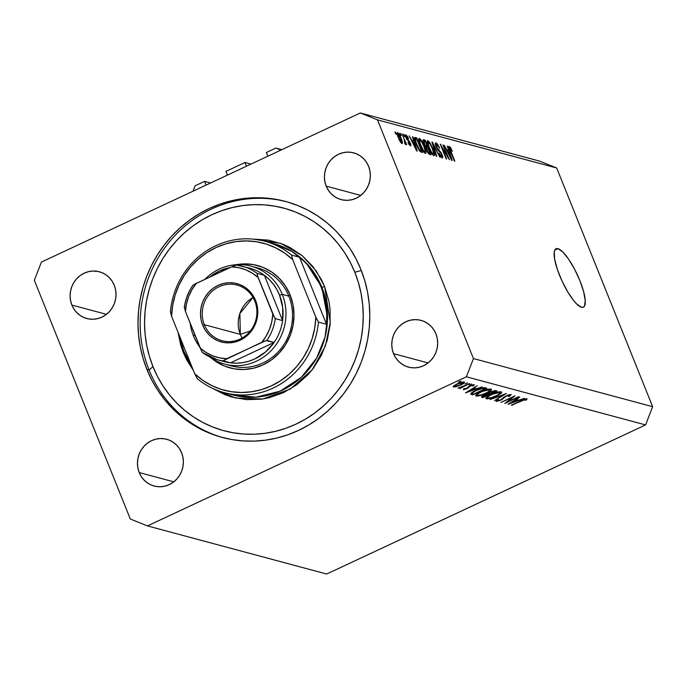 <?xml version="1.0" encoding="UTF-8"?>
<svg xmlns="http://www.w3.org/2000/svg" width="687" height="687" viewBox="0 0 687 687"><rect width="100%" height="100%" fill="white"/><g stroke="black" fill="none" stroke-linecap="round" stroke-linejoin="round"><path stroke-width="1.03" d="M193.021 191.192L195.108 185.808L204.597 181.377L210.591 182.982L204.597 181.377L206.091 185.086L204.597 181.377L195.108 185.808L193.021 191.192M227.483 175.082L225.997 171.372L227.483 175.082M250.961 164.107L244.967 162.493L225.997 171.372L244.967 162.493L246.461 166.211L244.967 162.493L250.961 164.107M267.853 156.207L266.358 152.497L275.848 148.057L281.842 149.663L275.848 148.057L280.923 150.092L275.848 148.057L266.358 152.497L267.853 156.207M557.921 248.634A32.272 8.261 -115.1 0 1 578.6 277.565A32.272 8.261 -115.1 0 1 583.375 307.183A32.272 8.261 -115.1 0 1 581.485 307.261L576.685 303.98L573.834 300.803L567.771 291.958L562 280.983L557.406 269.544L554.675 259.385L554.237 252.052L554.916 249.819L556.161 248.66L557.921 248.634L562.722 251.914L568.587 259.154L574.615 269.261L579.905 280.682L583.632 291.7L585.247 300.614L584.491 306.076L583.254 307.235L581.485 307.261A32.272 8.261 -115.1 0 1 560.815 278.329A32.272 8.261 -115.1 0 1 556.032 248.711A32.272 8.261 -115.1 0 1 557.921 248.634L554.761 250.111L557.921 248.634M146.924 369.46L149.105 370.053L146.924 369.46L143.059 358.339L140.268 346.849L138.576 335.093L137.993 323.182L138.525 311.245L140.165 299.377L142.905 287.707L146.709 276.337L151.544 265.388L157.375 254.954L164.124 245.147L171.741 236.053L180.157 227.766L189.277 220.355L199.015 213.897L209.286 208.462L219.986 204.099L231.012 200.836L242.262 198.723L253.623 197.77L264.984 197.985L276.243 199.376L287.278 201.918L298.003 205.602L308.291 210.368L318.064 216.199L327.218 223.009L335.66 230.755L343.32 239.359L350.121 248.728L355.986 258.784L360.881 269.424A122.166 115.442 105 0 1 340.554 397.67A122.166 115.442 105 0 1 222.219 437.43A122.166 115.442 105 0 1 146.924 369.46A122.166 115.442 105 0 1 167.242 241.214A122.166 115.442 105 0 1 285.577 201.454A122.166 115.442 105 0 1 360.881 269.424L364.737 280.536L367.528 292.035L369.22 303.791L369.804 315.694L369.28 327.639L367.631 339.507L364.9 351.177L361.087 362.547L356.252 373.496L350.43 383.921L343.672 393.737L336.055 402.831L327.647 411.118L318.528 418.529L308.781 424.978L298.51 430.414L287.81 434.785L276.784 438.04L265.534 440.161L254.173 441.114L242.812 440.891L231.562 439.508L220.518 436.958L209.801 433.282L199.505 428.508L189.732 422.685L180.587 415.867L172.136 408.121L164.476 399.525L157.675 390.147L151.81 380.1L146.924 369.46M139.212 472.562L173.785 481.845L139.212 472.562L137.898 468.087L137.443 463.399L137.872 458.684L139.169 454.116L141.282 449.882L144.133 446.138L147.602 443.029L151.569 440.668L155.872 439.156L160.354 438.555L164.828 438.873L169.139 440.101L173.115 442.205L176.602 445.09L179.47 448.645L181.6 452.742A24.2 22.869 105 0 1 177.572 478.152A24.2 22.869 105 0 1 154.128 486.027A24.2 22.869 105 0 1 139.212 472.562A24.2 22.869 105 0 1 143.24 447.16A24.2 22.869 105 0 1 166.683 439.276A24.2 22.869 105 0 1 181.6 452.742L182.914 457.224L183.369 461.913L182.94 466.628L181.643 471.196L179.53 475.43L176.679 479.174L173.21 482.283L169.242 484.644L164.94 486.156L160.457 486.757L155.983 486.439L151.672 485.211L147.696 483.107L144.21 480.222L141.342 476.666L139.212 472.562M393.539 353.65L428.113 362.934L393.539 353.65L392.225 349.168L391.77 344.479L392.2 339.764L393.496 335.196L395.609 330.962L398.46 327.218L401.929 324.109L405.897 321.756L410.199 320.245L414.682 319.635L419.156 319.953L423.467 321.181L427.443 323.285L430.929 326.17L433.798 329.726L435.927 333.83A24.2 22.869 105 0 1 431.9 359.232A24.2 22.869 105 0 1 408.456 367.116A24.2 22.869 105 0 1 393.539 353.65A24.2 22.869 105 0 1 397.567 328.24A24.2 22.869 105 0 1 421.011 320.365A24.2 22.869 105 0 1 435.927 333.83L437.241 338.305L437.696 342.993L437.267 347.716L435.97 352.276L433.858 356.51L431.007 360.254L427.537 363.371L423.57 365.724L419.268 367.236L414.785 367.846L410.311 367.528L406 366.291L402.024 364.196L398.537 361.31L395.669 357.747L393.539 353.65M326.196 186.134L360.769 195.417L326.196 186.134L324.882 181.66L324.427 176.971L324.865 172.248L326.153 167.688L328.266 163.454L331.117 159.71L334.586 156.593L338.554 154.24L342.856 152.729L347.339 152.119L351.821 152.437L356.132 153.673L360.108 155.769L363.595 158.654L366.454 162.218L368.584 166.314A24.2 22.869 105 0 1 364.565 191.725A24.2 22.869 105 0 1 341.113 199.599A24.2 22.869 105 0 1 326.196 186.134A24.2 22.869 105 0 1 330.224 160.732A24.2 22.869 105 0 1 353.668 152.849A24.2 22.869 105 0 1 368.584 166.314L369.907 170.797L370.353 175.486L369.924 180.2L368.627 184.769L366.514 189.002L363.672 192.746L360.194 195.855L356.235 198.208L351.924 199.719L347.45 200.329L342.968 200.011L338.657 198.783L334.681 196.68L331.194 193.794L328.334 190.239L326.196 186.134M71.869 305.054L106.442 314.337L71.869 305.054L70.555 300.571L70.1 295.882L70.538 291.168L71.826 286.608L73.938 282.366L76.789 278.621L80.259 275.513L84.226 273.16L88.529 271.648L93.011 271.039L97.494 271.356L101.805 272.593L105.781 274.688L109.267 277.574L112.127 281.138L114.257 285.234A24.2 22.869 105 0 1 110.238 310.644A24.2 22.869 105 0 1 86.785 318.519A24.2 22.869 105 0 1 71.869 305.054A24.2 22.869 105 0 1 75.896 279.643A24.2 22.869 105 0 1 99.34 271.769A24.2 22.869 105 0 1 114.257 285.234L115.579 289.716L116.026 294.405L115.596 299.12L114.3 303.68L112.187 307.922L109.345 311.666L105.867 314.775L101.908 317.128L97.597 318.639L93.123 319.249L88.64 318.931L84.329 317.695L80.353 315.599L76.867 312.714L74.007 309.15L71.869 305.054M466.387 376.794L147.473 525.916L326.668 574.031L645.591 424.918L466.387 376.794L645.591 424.918L652.65 406.687L556.693 167.989L377.489 119.864L473.446 358.571L652.65 406.687L473.446 358.571L466.387 376.794L473.446 358.571L377.489 119.864L556.693 167.989L539.527 161.084L360.332 112.969L539.527 161.084L556.693 167.989L652.65 406.687L645.591 424.918L326.668 574.031L147.473 525.916L130.307 519.011L34.35 280.313L41.409 262.082L360.332 112.969L377.489 119.864L360.332 112.969L41.409 262.082L34.35 280.313L130.307 519.011L147.473 525.916L466.387 376.794M507.41 401.921L518.96 396.854L504.833 403.467L512.493 397.335L500.909 402.41L515.044 395.806L507.41 401.921L515.044 395.806L500.909 402.41L512.493 397.335L504.833 403.467L518.505 396.734L507.41 401.921L507.229 401.474L507.41 401.921M509.66 395.162L509.436 394.613L509.66 395.162L508.423 396.562L509.574 396.339L509.376 395.867L509.574 396.339L511.111 394.484L507.444 395.205L511.222 394.518L509.574 396.339L508.423 396.562L509.556 395.137L506.894 395.738L501.338 399.937L496.057 401.345L497.251 399.937L498.539 399.636L497.551 400.607L498.101 400.779L500.754 399.868L505.83 395.875L500.256 400.117L497.723 400.753L497.276 399.928L496.22 401.414L500.771 400.212L506.267 396.013L509.814 395.265M506.413 393.488L494.503 400.693L503.451 394.896L490.123 399.516L506.413 393.488L490.123 399.516L503.451 394.896L494.503 400.693L506.413 393.488M501.209 391.822L501.716 392.346L500.205 393.943L495.035 396.657L489.144 398.589L485.889 398.434L488.414 395.978L492.605 393.917L498.23 392.054L501.209 391.822C499.157 391.581 495.791 392.5 491.102 394.578C486.671 396.768 485.099 398.168 486.396 398.778C488.483 399.001 491.858 398.074 496.529 395.987L496.529 395.987C500.9 393.831 502.455 392.44 501.209 391.822L501.699 392.157M491.007 389.082L491.514 389.606L490.784 390.594L485.597 393.591L478.951 395.849L475.696 395.695L478.221 393.239L481.647 391.504L486.946 389.589L491.007 389.082C488.955 388.842 485.589 389.761 480.909 391.839C476.469 394.029 474.897 395.429 476.194 396.038C478.281 396.262 481.664 395.334 486.336 393.247L486.336 393.247C490.698 391.092 492.261 389.709 491.007 389.082L491.497 389.417M482.094 386.953L465.477 392.895L477.25 385.656L473.978 388.112L476.289 388.73L482.094 386.953L476.289 388.73L473.978 388.112L477.25 385.656L465.477 392.895L482.094 386.953M460.865 381.122L458.444 382.195L460.934 381.173M460.814 385.021L455.601 386.867L453.154 386.609L456.46 384.222L462.076 382.17L464.575 382.384L460.814 385.021C463.974 383.458 465.108 382.461 464.197 382.015C462.746 381.835 460.333 382.487 456.949 383.99L453.789 385.836L453.506 387.013L460.814 385.021M467.469 382.899L465.047 383.964L467.538 382.942M469.607 383.604L459.74 388.559L460.797 387.726L458.083 388.172L469.607 383.604L462.514 386.858L458.143 388L460.797 387.726L459.74 388.559L469.607 383.604M471.583 383.999L469.169 385.072L471.66 384.05M466.971 388.636L463.553 389.684L463.837 388.705L465.906 388.773L470.011 385.776L474.296 384.797L473.747 385.613L472.493 385.982L472.965 385.364L472.484 385.261L470.26 386L466.971 388.636L470.518 385.871L473.747 385.613L474.082 384.677L470.011 385.776L466.464 388.541L463.837 388.705L463.321 389.649L466.971 388.636M470.664 393.917L471.771 394.587L471.179 393.11L471.771 394.587L472.802 394.862L471.875 392.552L472.802 394.862L486.928 388.258L485.348 387.829C483.665 387.408 480.505 388.249 475.859 390.353L483.021 387.82L486.928 388.258L472.802 394.862L471.042 394.329L470.75 393.617L475.859 390.353C472.647 391.848 470.921 393.033 470.664 393.917L470.681 394.02M495.748 390.628L497.13 390.997L482.995 397.601L481.475 396.949L483.116 395.643L487.478 394.012L490.982 391.676L495.748 390.628L490.114 392.062L487.478 394.012L483.888 395.265C481.527 396.459 480.9 397.155 482.008 397.335L482.995 397.601L497.13 390.997L495.748 390.628M524.585 398.366L507.976 404.308L519.75 397.069L516.469 399.525L518.779 400.143L524.585 398.366L518.779 400.143L516.469 399.525L519.75 397.069L508.037 404.325L524.585 398.366M525.581 399.43L525.375 398.941L525.581 399.43L511.368 405.218L523.992 399.396L527.049 398.761L526.654 399.851L525.297 400.289L525.581 399.43L525.297 400.289L526.654 399.851L527.049 398.761L520.909 400.761L511.832 405.339L521.115 400.667L525.71 399.619M447.666 156.593L442.978 144.923L449.401 159.719L441.981 147.31L446.679 158.989L446.155 158.852L440.264 144.193L447.666 156.593L440.264 144.193L446.155 158.852L446.679 158.989L441.981 147.31L449.401 159.719L442.978 144.923L447.666 156.593L447.271 156.773L447.666 156.593M442.102 157.933C442.969 158.079 442.926 156.868 441.964 154.317L441.561 154.506L441.964 154.317L438.967 149.921L438.151 150.298L438.967 149.921L436.185 146.992L436.606 144.571L439.654 148.272C438.34 145.155 437.112 143.351 435.962 142.87C435.017 142.69 435.051 143.969 436.073 146.709L435.266 143.669L435.446 142.948L436.142 142.93L437.748 144.562L439.654 148.272L436.863 144.691L436.176 144.734L436.297 146.005L437.507 148.538L441.26 152.78L442.694 157.581L441.767 157.787L440.127 155.872L438.77 153.132L441.397 156.215L441.835 155.528L441.252 153.733L437.705 149.757L436.073 146.709L441.423 154.137L441.397 156.215L438.77 153.132C439.963 155.932 441.071 157.538 442.102 157.933L442.462 157.924M436.193 156.181L431.908 141.951L439.878 157.168L432.904 143.746L436.752 156.327L436.193 156.181L436.752 156.327L432.904 143.746L439.878 157.168L432.458 142.097L431.908 141.951L436.193 156.181M427.829 140.689L427.237 142.527L428.825 147.645C430.509 151.896 432.183 154.592 433.875 155.726C434.974 155.322 434.613 152.926 432.801 148.555L432.398 148.744L432.801 148.555L430.26 143.385L427.829 140.689L427.237 140.964L428.07 140.783L429.581 142.346L433.317 149.903L434.51 155.296L433.626 155.623L431.934 153.794L428.053 145.584L427.177 142.072L427.469 140.698M419.353 138.413L418.752 140.242L420.35 145.369C422.024 149.62 423.707 152.316 425.399 153.45C426.49 153.046 426.138 150.651 424.317 146.279L423.922 146.468L424.317 146.279L421.784 141.11L419.353 138.413L418.761 138.688L419.594 138.499L421.105 140.071L424.841 147.628L426.034 153.021L425.15 153.347L423.458 151.518L419.577 143.308L418.752 140.242L418.993 138.422M413.737 140.981L412.423 136.722L412.973 136.868L417.241 151.088L409.203 135.854L411.96 140.5L413.737 140.981L411.96 140.5L409.203 135.854L416.726 150.951L417.241 151.088L412.973 136.868L412.423 136.722L413.737 140.981L412.131 141.728L413.737 140.981M395.806 134.12L394.965 132.033L395.489 132.17L396.33 134.266L394.965 132.033L395.806 134.12M402.007 143.6C402.788 143.317 402.522 141.599 401.208 138.465L400.813 138.645L401.208 138.465C400.014 135.365 398.795 133.39 397.567 132.557C396.785 132.866 397.06 134.609 398.408 137.804L397.112 132.866L397.747 132.634L398.907 133.862L401.921 140.371L402.299 143.574L400.435 141.943L398.408 137.804C399.594 140.861 400.796 142.793 402.007 143.6L402.264 143.6M400.701 135.442L399.86 133.347L400.392 133.484L401.234 135.579L400.701 135.442L401.234 135.579L400.392 133.484L399.86 133.347L400.701 135.442M405.648 144.579L405.519 142.853L404.737 143.222L405.519 142.853L406.73 144.699L401.912 133.896L406.73 144.699L405.519 142.853L405.811 144.459L404.926 143.875L404.506 142.407L405.055 142.664L405.064 142.106L404.136 139.427L404.926 143.875L405.742 144.571M404.282 136.404L403.441 134.309L404.815 136.541L404.282 136.404L404.815 136.541L403.973 134.446L403.441 134.309L404.282 136.404M410.397 145.85C411.101 146.022 411.084 145.112 410.354 143.128L409.95 143.317L410.354 143.128L407.743 139.513L407.013 139.847L407.743 139.513L406.549 138.997L407.005 138.791L406.094 137.975L406.515 136.318L408.585 138.576L405.94 134.807C405.193 134.678 405.236 135.717 406.069 137.907L405.536 134.875L407.494 136.43L408.585 138.576L406.678 136.387L406.361 137.434L409.718 141.797L410.774 145.807L408.911 144.356L407.966 142.484L409.77 144.33L409.856 143.068L406.069 137.907L409.907 143.205L409.77 144.33L407.966 142.484L410.714 145.85M415.249 137.477C414.106 137.709 414.45 140.002 416.288 144.364L414.493 137.967L415.025 137.443L416.751 137.881L422.642 152.54L420.289 151.664L418.151 148.486L416.288 144.364L420.289 151.664L422.642 152.54L416.751 137.881L414.759 137.486M423.656 139.736C422.685 139.495 422.745 140.792 423.845 143.626L422.969 140.011L425.227 140.157L431.118 154.815L428.937 154.077L427.366 151.861L425.992 147.404L423.845 143.626L425.992 147.404L426.661 150.324L429.538 154.386L431.118 154.815L425.227 140.157L423.192 139.736M448.637 150.35L447.323 146.091L447.872 146.237L452.14 160.457L444.103 145.223L446.859 149.869L448.637 150.35L446.859 149.869L444.103 145.223L451.625 160.32L452.14 160.457L447.872 146.237L447.323 146.091L448.637 150.35L447.031 151.097L448.637 150.35M449.478 146.503C448.809 146.76 449.083 148.289 450.294 151.088L454.828 161.179L450.784 151.114L450.38 151.303L450.062 149.173L449.642 149.362L450.148 148.203L452.415 151.363L450.689 147.748L449.092 146.683L450.517 147.473L452.415 151.363L450.346 148.323L449.959 148.744L454.828 161.179L454.296 161.041L449.659 149.414L449.229 146.503M400.684 138.327L401.406 142.08L400.744 142.389L401.406 142.08L398.898 137.847L398.503 138.035L398.168 134.077L400.684 138.327L398.065 134.077L398.4 136.541L400.461 141.075L401.672 141.78L400.684 138.327M400.77 142.432L401.406 142.08M397.258 134.446L398.168 134.077M405.622 136.653L406.515 136.318M409.1 144.639L409.77 144.33L409.1 144.639M409.151 144.725L409.77 144.33M412.535 137.074L412.973 136.868L412.535 137.074M414.252 142.647L416.064 149.629L412.475 142.424L414.252 142.647L412.818 142.261L416.365 149.491L414.252 142.647M414.553 138.911L416.751 137.881L414.553 138.911M414.69 139.616L415.549 139.212L416.133 142.724L418.915 148.899L419.929 150.161L421.423 150.685L416.906 139.452L421.423 150.685L419.98 151.355L421.423 150.685L419.594 150.882L420.53 150.444L419.139 150.213L419.688 149.955L416.82 144.528L416.425 144.717L415.583 140.998L415.137 141.213L415.996 139.203L416.906 139.452L415.996 139.203M421.784 141.11L421.32 141.324L421.784 141.11M423.785 146.108C425.219 149.517 425.528 151.389 424.703 151.733L423.888 152.11L424.703 151.733L422.05 149.122L422.453 148.933L420.899 145.558L420.504 145.747L420.899 145.558C419.525 142.269 419.242 140.457 420.049 140.122C421.303 140.972 422.548 142.965 423.785 146.108L421.414 141.453L419.748 140.157L420.152 143.557L423.364 150.436L424.703 151.733L425.219 151.149L423.785 146.108M423.956 152.205L424.703 151.733M418.812 140.586L420.049 140.122M423.055 141.17L425.227 140.157L423.055 141.17M426.739 148.332L427.872 151.81L429.899 152.961L428.138 148.581L429.899 152.961L428.482 153.622L429.899 152.961L428.13 153.149L429.032 152.729L426.696 150.419L426.739 148.332L426.095 148.632L428.138 148.581L427.202 148.332M423.896 141.488L425.193 145.438L427.451 146.863L425.382 141.728L427.451 146.863L425.974 147.559L427.451 146.863L425.631 147.001L426.472 146.606L423.973 143.935L423.896 141.488L423.209 141.814L425.382 141.728L424.334 141.445M430.26 143.385L429.796 143.609L430.26 143.385M432.26 148.392C433.703 151.793 434.004 153.665 433.179 154.008L432.363 154.395L433.179 154.008L430.526 151.398L430.929 151.209L429.375 147.834L428.98 148.023L429.375 147.834C428.001 144.545 427.718 142.733 428.525 142.398C429.779 143.248 431.024 145.24 432.26 148.392L429.89 143.729L428.224 142.432L428.628 145.833L431.539 152.256L432.965 153.914L433.669 153.673L432.26 148.392M432.432 154.481L433.179 154.008M427.288 142.862L428.525 142.398M432.02 142.303L432.458 142.097L432.02 142.303M435.481 144.966L436.606 144.571M440.599 156.584L441.397 156.215L440.599 156.584M440.668 156.679L441.397 156.215M440.401 144.545L440.831 144.347L440.401 144.545M447.435 146.443L447.872 146.237L447.435 146.443M449.152 152.016L450.964 159.006L447.374 151.793L449.152 152.016L447.718 151.629L451.265 158.86L449.152 152.016M450.689 147.748L449.315 148.392L450.689 147.748M449.358 148.529L450.148 148.203M95.433 271.279L96.043 270.936M96.378 271.159L95.794 271.52M453.257 386.386L453.506 387.013L453.257 386.386M454.777 386.42L459.955 385.081L463.15 382.719L462.703 382.049L462.926 382.607L457.31 383.827L454.768 385.75L454.777 386.42C454.133 386.068 455.009 385.295 457.422 384.102L462.926 382.607C463.622 382.951 462.763 383.707 460.359 384.892L454.777 386.42L454.227 385.51M464.592 389.057L465.03 388.378M473.369 384.668L473.747 385.613L473.369 384.668M472.836 385.27L472.493 385.982M468.895 386.36L469.161 387.013L468.895 386.36M468.07 387.039L468.397 387.846L468.07 387.039M468.268 391.616L472.63 388.498L474.588 389.34L474.107 388.146L474.588 389.34L468.268 391.616L474.588 389.34L472.768 388.851L468.268 391.616M485.022 388.808L473.79 394.063L472.261 393.359L471.926 392.517L472.261 393.359C472.295 392.689 473.644 391.727 476.314 390.474L482.618 388.43L482.429 387.949L484.438 388.653L484.052 387.7L485.022 388.808L484.584 387.708L485.022 388.808L482.034 388.498L476.314 390.474L472.458 392.844L472.321 393.471L473.79 394.063L485.022 388.808M471.926 392.517L472.261 393.359M475.833 395.137L476.194 396.038L475.833 395.137M475.696 395.703L476.194 396.038M489.582 389.769L489.299 389.074L489.582 389.769L481.243 391.684L477.748 394.14L477.225 394.922L477.628 395.36C476.572 394.853 477.817 393.728 481.364 391.968C485.211 390.268 487.95 389.529 489.582 389.769C490.63 390.259 489.393 391.384 485.872 393.127C482.051 394.819 479.303 395.566 477.628 395.36L476.864 394.149M482.386 396.073L482.995 397.601L482.386 396.073M481.699 396.588L482.008 397.335L481.699 396.588M481.484 397.034L482.008 397.335M483.373 396.631L488.517 394.682L487.968 393.299L488.517 394.682L487.761 393.479L488.208 394.604L484.258 395.094L483.03 396.451L484.369 395.368L488.517 394.682L483.992 396.803L482.781 395.832M488.878 393.591L489.968 394.003L495.224 391.547L494.829 390.577L495.224 391.547L494.279 390.654L494.571 391.375L490.458 391.908L488.878 393.591L490.57 392.183L495.224 391.547L489.968 394.003L488.586 392.87L488.869 393.574M486.035 397.876L486.396 398.778L486.035 397.876M485.898 398.443L486.396 398.778M499.775 392.509L499.501 391.813L499.775 392.509L491.445 394.424L487.95 396.88L487.427 397.661L487.822 398.099C486.774 397.593 488.019 396.468 491.557 394.707C495.404 393.007 498.152 392.268 499.775 392.509C500.823 392.998 499.595 394.123 496.066 395.867C492.244 397.558 489.496 398.305 487.822 398.099L487.057 396.888M503.451 397.326L503.726 398.005L503.451 397.326M502.369 398.451L502.644 399.13L502.369 398.451M497.723 400.753L498.539 399.636L497.251 399.937M510.767 403.029L515.121 399.911L517.088 400.753L516.607 399.559L517.088 400.753L510.767 403.029L517.088 400.753L515.259 400.263L510.767 403.029M526.208 398.761L526.654 399.851L526.208 398.761M477.628 395.36L481.398 394.836L487.014 392.569L489.779 390.62L489.582 389.04M487.822 398.099L491.591 397.575L497.208 395.308L499.981 393.359L499.784 391.779M228.032 364.874A50.709 47.918 -75 0 0 279.248 350.722A50.709 47.918 -75 0 0 288.832 296.131L290.129 294.998A53.019 50.099 105 0 1 273.392 358.442A53.019 50.099 105 0 1 211.184 357.953L215.855 361.508L224.563 366.102L234.009 368.807L243.825 369.503L253.632 368.172L263.061 364.866L271.743 359.705L279.351 352.886L285.594 344.685L290.215 335.411L293.057 325.406L294.002 315.075L293.014 304.805L290.129 294.998L288.832 296.131A50.709 47.918 105 0 1 280.399 349.365A50.709 47.918 105 0 1 231.279 365.879L224.726 364.119A50.709 47.918 105 0 1 209.664 356.888A50.709 47.918 -75 0 0 267.741 353.848A50.709 47.918 -75 0 0 282.28 294.371A50.709 47.918 -75 0 0 204.889 279.351A50.709 47.918 105 0 1 251.021 266.161A50.709 47.918 105 0 1 282.28 294.371L288.832 296.131A50.709 47.918 -75 0 0 254.267 267.166M183.249 352.474A2.301 0.472 158.1 0 0 184.159 351.976A2.301 0.472 -21.9 0 1 183.249 352.474L186.478 359.499L193.356 370.405L183.249 352.474L178.019 332.259L180.707 345.132L183.249 352.474M232.85 394.939L255.985 397.163L280.15 391.178L301.413 377.206L316.698 357.918L325.063 337.016L327.527 317.437L321.799 287.157A2.301 0.472 158.1 0 0 324.547 286.41L330.275 322.443L325.44 345.887L312.207 369.761L290.257 389.074L262.82 398.984L235.521 397.988L212.979 388.567L224.778 394.621L231.854 397.052L246.581 399.645L261.584 399.164L269.012 397.764L283.362 392.724L296.578 384.875L308.154 374.509L313.186 368.498L321.49 355.136L327.201 340.4L330.095 324.857L330.052 309.107L328.936 301.344L324.547 286.41L321.318 279.386L312.954 266.556L302.314 255.762L289.82 247.414L283.018 244.263L268.651 240.149L253.108 239.11L280.803 243.413L302.143 255.616L316.286 271.022L324.547 286.41A2.301 0.472 -21.9 0 1 321.799 287.157A78.37 74.059 -75 0 0 273.495 243.55L292.112 251.588L306.084 262.829L321.799 287.157L321.069 286.96L321.799 287.157A78.37 74.059 -75 0 1 308.764 369.426A78.37 74.059 -75 0 1 232.85 394.939L224.108 392.586A78.37 74.059 105 0 1 197.341 378.717A78.37 74.059 -75 0 0 273.048 388.095A78.37 74.059 -75 0 0 318.45 322.083A78.37 74.059 105 0 1 224.108 392.586M149.105 370.053L152.978 366.626A115.253 108.907 105 0 1 211.811 214.748A115.253 108.907 105 0 1 354.827 272.25L361.302 270.489L354.827 272.25L358.459 282.743L361.096 293.581L362.693 304.676L363.243 315.908L362.745 327.175L361.199 338.373L358.614 349.382L355.024 360.1L350.456 370.43L344.96 380.272L338.588 389.529L331.409 398.108L323.474 405.931L314.869 412.921L305.672 419.01L295.985 424.137L285.895 428.259L275.487 431.333L264.881 433.325L254.164 434.227L243.438 434.021L232.824 432.707L222.408 430.311L212.292 426.842L202.588 422.333L193.365 416.846L184.734 410.414L176.765 403.106L169.543 394.991L163.128 386.146L157.589 376.665L152.978 366.626L149.337 356.141L146.7 345.295L145.103 334.208L144.553 322.976L145.051 311.709L146.606 300.511L149.182 289.502L152.772 278.776L157.34 268.445L162.836 258.604L169.208 249.355L176.396 240.776L184.331 232.953L192.935 225.963L202.124 219.874L211.811 214.748L221.91 210.626L232.309 207.551L242.923 205.559L253.64 204.657L264.358 204.863L274.972 206.177L285.388 208.573L295.504 212.043L305.217 216.542L314.431 222.038L323.07 228.47L331.031 235.778L338.262 243.894L344.676 252.73L350.215 262.219L354.827 272.25A115.253 108.907 105 0 1 295.985 424.137A115.253 108.907 105 0 1 152.978 366.626L149.105 370.053A122.166 115.442 105 0 1 169.054 242.262A122.166 115.442 105 0 1 286.677 201.746A122.166 115.442 -75 0 0 169.054 242.262A122.166 115.442 -75 0 0 149.105 370.053A122.166 115.442 -75 0 0 223.318 437.722A122.166 115.442 105 0 1 149.105 370.053M291.52 255.083L299.532 257.23A78.37 74.059 105 0 1 321.069 286.96A78.37 74.059 105 0 1 326.462 324.238L318.45 322.083L315.831 317.179L292.679 259.6L284.65 253.099L275.788 247.887L266.273 244.065L256.303 241.73L246.066 240.914L235.796 241.635L225.671 243.876L215.924 247.603L206.735 252.73L198.303 259.162L190.788 266.762L184.348 275.367L179.118 284.822L175.194 294.921L172.66 305.457L171.578 316.226L194.722 373.805L202.751 380.306L211.613 385.519L221.128 389.34L231.107 391.676L241.335 392.492L251.614 391.77L261.73 389.529L271.477 385.802L280.665 380.675L289.098 374.243L296.612 366.643L303.053 358.039L308.291 348.584L312.207 338.485L314.74 327.948L315.831 317.179A76.068 71.877 105 0 1 271.477 385.802A76.068 71.877 105 0 1 194.722 373.805L197.341 378.717L194.722 373.805L171.578 316.226A76.068 71.877 105 0 1 215.924 247.603A76.068 71.877 105 0 1 292.679 259.6L291.52 255.083A78.37 74.059 -75 0 0 215.812 245.706A78.37 74.059 -75 0 0 170.41 311.709A78.37 74.059 105 0 1 264.753 241.206A78.37 74.059 105 0 1 291.52 255.083L299.532 257.23L326.462 324.238L326.772 314.68L325.964 305.183L324.049 295.899L321.069 286.96L317.059 278.501L312.078 270.652L306.204 263.525L299.532 257.23L326.462 324.238L318.45 322.083L315.831 317.179L292.679 259.6L291.52 255.083M183.815 351.134A78.37 74.059 105 0 1 179.35 335.582L183.815 351.134L191.295 365.286A78.37 74.059 105 0 1 183.815 351.134M236.216 264.71L243.584 263.902L253.4 264.598L262.838 267.303L271.545 271.897L279.18 278.218L285.457 286.015L290.129 294.998A53.019 50.099 105 0 0 236.216 264.71M170.41 311.709L171.578 316.226L170.41 311.709M251.021 266.161L257.582 267.921A50.709 47.918 105 0 1 288.832 296.131L282.28 294.371A50.709 47.918 105 0 1 273.847 347.605A50.709 47.918 105 0 1 224.726 364.119M204.34 324.702A28.811 27.231 -75 0 0 240.089 339.077A28.811 27.231 -75 0 0 254.8 301.112L255.573 300.425A30.194 28.536 105 0 1 240.158 340.22A30.194 28.536 105 0 1 202.691 325.157L204.34 324.702L240.321 334.371A28.811 27.231 -75 0 0 242.116 338.03L240.321 334.371L250.283 331.014L240.321 334.371L239.875 313.512L253.014 297.445A28.811 27.231 -75 0 0 240.321 334.371L204.34 324.702A28.811 27.231 105 0 1 209.131 294.457A28.811 27.231 105 0 1 237.041 285.079A28.811 27.231 105 0 1 254.8 301.112A28.811 27.231 105 0 1 250.008 331.357A28.811 27.231 105 0 1 222.099 340.735A28.811 27.231 105 0 1 204.34 324.702L202.691 325.157L201.051 319.567L200.484 313.719L201.016 307.828L202.639 302.134L205.276 296.853L208.822 292.181L213.159 288.3L218.105 285.363L223.473 283.473L229.063 282.718L234.653 283.113L240.029 284.65L244.993 287.269L249.338 290.867L252.91 295.316L255.573 300.425L257.213 306.016L257.78 311.864L257.247 317.746L255.624 323.448L252.988 328.73L249.441 333.401L245.104 337.283L240.158 340.22L234.791 342.109L229.2 342.865L223.61 342.47L218.234 340.932L213.271 338.313L208.925 334.706L205.353 330.267L202.691 325.157A30.194 28.536 105 0 1 218.105 285.363A30.194 28.536 105 0 1 255.573 300.425L254.8 301.112A28.811 27.231 -75 0 0 219.05 286.737A28.811 27.231 -75 0 0 204.34 324.702M246.015 267.372A48.408 45.746 105 0 1 264.375 275.307A48.408 45.746 105 0 1 279.532 295.127L282.28 294.371L279.532 295.127L276.758 289.373L273.263 284.092L269.115 279.377L264.375 275.307L282.58 320.606L282.718 307.596L279.532 295.127A48.408 45.746 105 0 1 282.58 320.606A48.408 45.746 105 0 1 274.13 342.427L230.463 362.839L236.654 363.165L242.846 362.607L248.943 361.182L254.825 358.915L265.508 352.019L274.13 342.427A48.408 45.746 105 0 1 230.463 362.839A48.408 45.746 105 0 1 220.991 360.555M209.707 277.101A48.408 45.746 105 0 1 230.291 267.475L219.471 270.97L209.698 277.101M194.043 332.869L194.756 334.758L193.468 335.9A50.709 47.918 -75 0 0 199.762 347.107A50.709 47.918 105 0 1 193.468 335.9A50.709 47.918 105 0 1 190.187 323.285A50.709 47.918 -75 0 0 193.468 335.9L194.756 334.758A48.408 45.746 105 0 1 194.043 332.877M194.756 334.758L195.546 336.613A48.408 45.746 105 0 1 194.756 334.758M192.875 285.509A48.408 45.746 105 0 0 184.425 307.329L185.464 311.529L200.14 348.034L205.988 352.448L212.489 355.746L219.454 357.858L226.684 358.708L265.843 340.649L274.13 342.427A48.408 45.746 -75 0 0 282.58 320.606L275.298 318.648A48.408 45.746 105 0 1 266.848 340.469L274.13 342.427L230.463 362.839L223.138 360.744L261.876 342.255L266.247 335.977L269.579 329.056L271.786 321.679L272.799 314.053L257.865 276.895L257.084 273.349A48.408 45.746 -75 0 0 242.434 266.238A48.408 45.746 -75 0 0 236.543 265.088A48.408 45.746 105 0 1 242.417 266.238A48.408 45.746 105 0 1 257.084 273.349L264.375 275.307L282.58 320.606L275.298 318.648L274.654 317.909L257.264 275.161M236.543 265.088L231.579 266.874L194.163 284.444M236.139 265.113L231.579 266.874A46.098 43.564 105 0 1 258.123 277.548L252.275 273.134L245.774 269.828L238.81 267.724L231.579 266.874L196.388 283.327L192.017 289.605L188.685 296.526L186.478 303.903L185.464 311.529L201.866 351.684M266.848 340.469A48.408 45.746 -75 0 0 275.298 318.648L272.799 314.053A46.098 43.564 105 0 1 261.876 342.255L265.611 340.718M202.536 352.568L217.307 359.739L224.589 361.697A48.408 45.746 -75 0 0 230.463 362.839L223.181 360.881A48.408 45.746 105 0 1 217.307 359.739A48.408 45.746 105 0 1 202.631 352.62A48.408 45.746 -75 0 0 217.29 359.73A48.408 45.746 -75 0 0 223.181 360.881L226.684 358.708A46.098 43.564 105 0 1 200.14 348.034L202.339 352.379M257.084 273.349L264.375 275.307A48.408 45.746 -75 0 0 249.699 268.188L236.508 265.079M184.425 307.329L185.464 311.529A46.098 43.564 105 0 1 196.388 283.327L193.099 285.114M192.841 285.354C188.255 292.035 185.396 299.412 184.279 307.484L184.288 307.853M426.79 148.298L426.095 148.624M423.965 141.428L423.201 141.788M463.184 382.771L462.883 382.015M464.506 388.997L464.335 388.567M472.965 385.364L472.733 384.789M509.806 395.257L509.539 394.587M525.701 399.525L525.461 398.915M264.753 241.206L273.495 243.55"/></g></svg>
